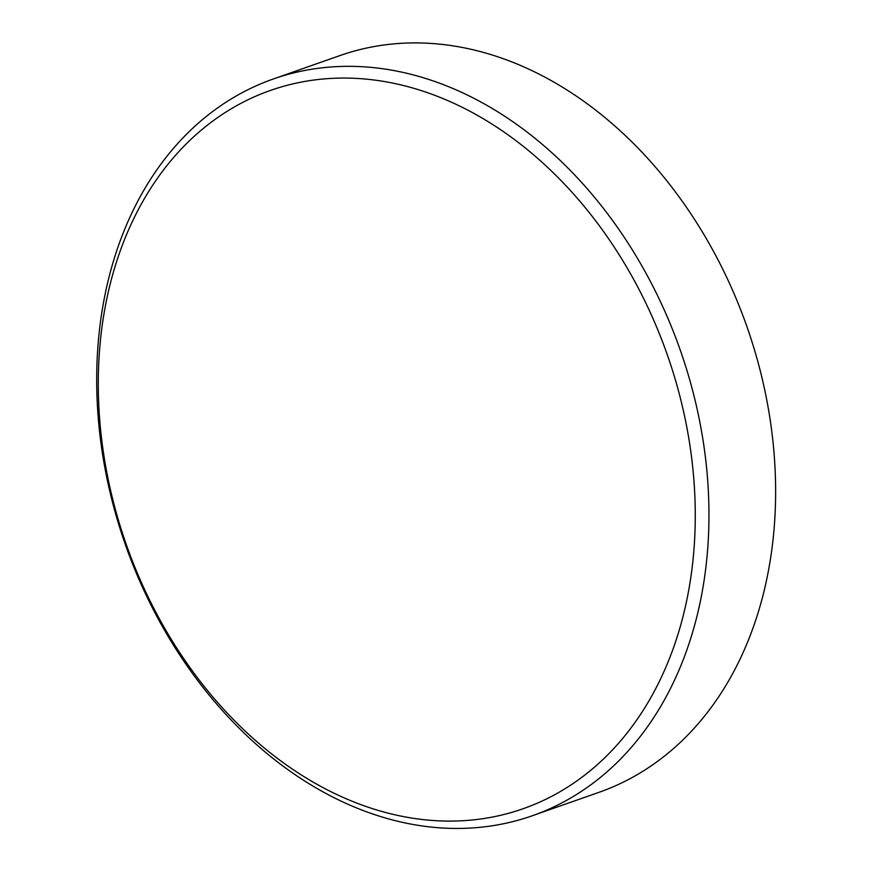 <?xml version="1.0" encoding="UTF-8"?>
<svg xmlns="http://www.w3.org/2000/svg" width="872" height="872" viewBox="0 0 872 872"><rect width="100%" height="100%" fill="white"/><g stroke="black" fill="none" stroke-linecap="round" stroke-linejoin="round"><path stroke-width="1.31" d="M273.416 78.949L340.091 55.525A390.482 294.006 70.6 0 1 746.879 326.52A390.482 294.006 70.6 0 1 598.879 792.365L532.203 815.789A390.482 294.006 70.6 0 1 368.3 812.442A390.482 294.006 70.6 0 1 100.705 441.199A390.482 294.006 70.6 0 1 273.416 78.949A390.482 294.006 70.6 0 1 680.204 349.934A390.482 294.006 70.6 0 1 532.203 815.789M363.101 805.445A380.715 286.659 70.6 0 1 156.764 179.229A380.715 286.659 70.6 0 1 670.383 363.82A380.715 286.659 70.6 0 1 363.101 805.445"/></g></svg>
